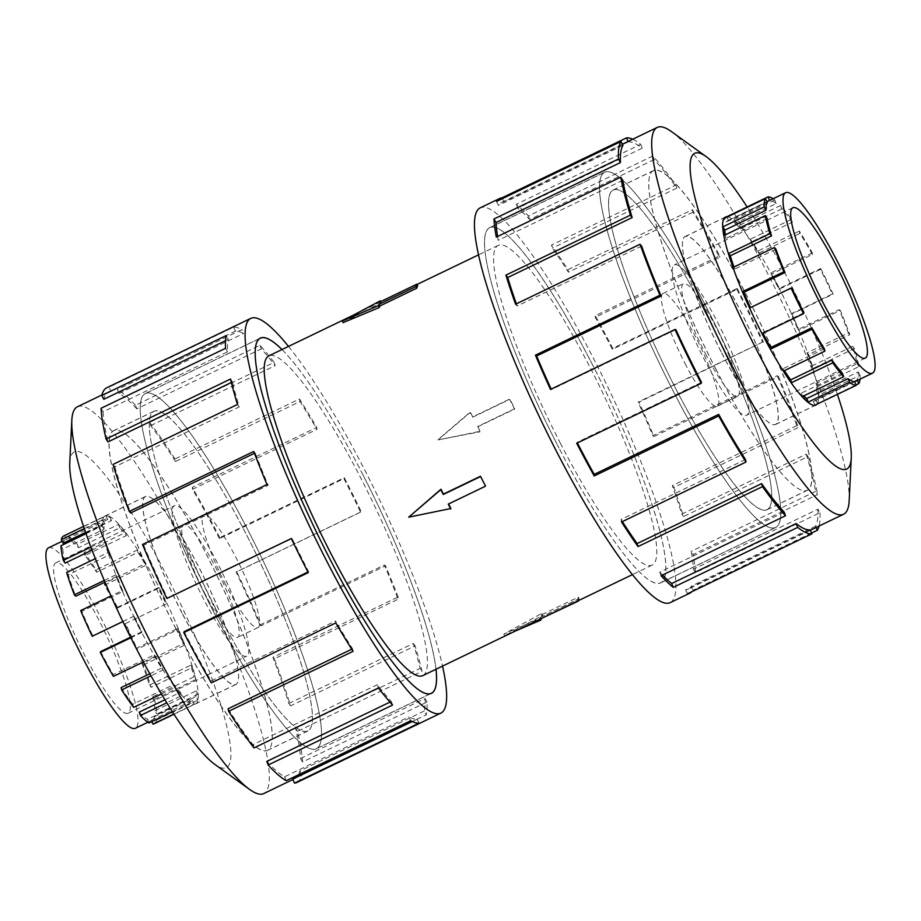 <?xml version="1.0" encoding="UTF-8"?>
<svg xmlns="http://www.w3.org/2000/svg" width="921" height="921" viewBox="0 0 921 921"><rect width="100%" height="100%" fill="white"/><g stroke="black" fill="none" stroke-linecap="round" stroke-linejoin="round"><path stroke-width="0.69" stroke-dasharray="4.61 3.45" d="M214.639 613.835A197.059 33.559 -115.7 0 1 145.322 393.601A197.059 33.559 -115.7 0 1 247.058 528.447A197.152 33.582 -115.7 0 1 316.421 748.75A197.152 33.582 -115.7 0 1 214.639 613.858A197.152 33.582 -115.7 0 1 145.288 393.532A197.152 33.582 -115.7 0 1 247.07 528.424A197.059 33.559 -115.7 0 1 316.387 748.669A197.059 33.559 -115.7 0 1 214.639 613.835M281.987 349.554A197.152 33.582 -115.7 0 1 362.034 473.037A197.059 33.559 64.3 0 0 281.964 349.566M673.942 392.553A197.059 33.559 64.3 0 0 775.678 527.399A197.059 33.559 64.3 0 0 706.361 307.165A197.152 33.582 64.3 0 0 604.579 172.25A197.152 33.582 64.3 0 0 673.93 392.576A197.152 33.582 64.3 0 0 775.712 527.468A197.152 33.582 64.3 0 0 706.361 307.142A197.059 33.559 64.3 0 0 604.613 172.331A197.059 33.559 64.3 0 0 673.942 392.553M591.386 362.552A197.059 33.559 -115.7 0 1 660.714 582.786A197.059 33.559 -115.7 0 1 558.978 447.94A197.152 33.582 64.3 0 0 660.748 582.855A197.152 33.582 64.3 0 0 591.397 362.54A197.152 33.582 64.3 0 0 489.615 227.637A197.152 33.582 64.3 0 0 558.966 447.963A197.059 33.559 -115.7 0 1 489.65 227.717A197.059 33.559 -115.7 0 1 591.386 362.552M560.59 443.692A177.431 30.22 -115.7 0 1 498.169 245.4A177.431 30.22 -115.7 0 1 589.774 366.811A177.431 30.22 -115.7 0 1 652.195 565.103A177.431 30.22 -115.7 0 1 560.59 443.692M438.051 439.904L480.037 431.776A177.431 30.22 64.3 0 0 477.573 426.895L514.62 409.051A177.431 30.22 64.3 0 0 512.134 404.215A177.431 30.22 64.3 0 0 509.635 399.415L472.6 417.259A177.431 30.22 64.3 0 0 470.09 412.493L438.051 439.904L480.221 431.316L477.723 426.492L514.77 408.648L509.797 399.012L472.749 416.856L470.263 412.032L438.2 439.513M422.831 675.6A177.431 30.22 64.3 0 0 360.41 477.308A177.431 30.22 64.3 0 0 268.805 355.897M343.096 322.638L381.19 302.71A177.431 30.22 64.3 0 0 380.626 303.677L417.662 285.832M704.738 311.436A177.35 30.209 -115.7 0 1 767.124 509.635A177.35 30.209 -115.7 0 1 675.565 388.282A177.35 30.209 -115.7 0 1 613.179 190.083A177.35 30.209 -115.7 0 1 704.738 311.436A177.431 30.22 64.3 0 0 613.133 190.014A177.431 30.22 64.3 0 0 675.553 388.305A177.431 30.22 64.3 0 0 767.158 509.704A177.431 30.22 64.3 0 0 704.738 311.413M715.732 368.93A177.35 30.209 64.3 0 0 807.291 490.283A177.35 30.209 64.3 0 0 744.905 292.084A177.35 30.209 64.3 0 0 653.334 170.73A177.35 30.209 64.3 0 0 715.732 368.93M685.005 363.415A62.582 10.661 64.3 0 0 717.309 406.242A62.582 10.661 64.3 0 0 695.297 336.303A62.582 10.661 64.3 0 0 662.982 293.477A62.582 10.661 64.3 0 0 685.005 363.415M705.371 353.606A62.582 10.661 64.3 0 0 737.686 396.433A62.582 10.661 64.3 0 0 715.663 326.483A62.582 10.661 64.3 0 0 683.359 283.656A62.582 10.661 64.3 0 0 705.371 353.606M717.39 321.97A83.454 14.218 -115.7 0 1 746.735 415.221A83.454 14.218 -115.7 0 1 703.656 358.119A83.454 14.218 -115.7 0 1 674.299 264.868A83.454 14.218 -115.7 0 1 717.39 321.97M803.883 312.795L762.646 332.665A100.136 17.05 64.3 0 0 762.945 333.241M824.376 348.771L783.138 368.642A100.136 17.05 64.3 0 0 784.416 370.622M842.439 373.327L801.201 393.198A100.136 17.05 64.3 0 0 803.814 395.892M854.504 381.605L813.266 401.464A100.136 17.05 64.3 0 0 814.348 401.176A100.136 17.05 64.3 0 0 815.776 399.818L817.606 403.444A104.223 17.752 -115.7 0 1 817.054 404.181M812.357 254.472A100.136 17.05 -115.7 0 0 799.854 233.416L799.359 231.067A104.223 17.752 -115.7 0 1 812.357 252.976L812.357 254.472L771.119 274.343L771.119 272.846A104.223 17.752 -115.7 0 1 779.454 288.388L820.692 268.518L820.358 269.404A100.136 17.05 -115.7 0 1 832.331 294.018L791.093 313.877A100.136 17.05 64.3 0 1 797.977 329.545L839.215 309.675A100.136 17.05 -115.7 0 1 848.31 332.976L807.072 352.847A100.136 17.05 64.3 0 1 811.482 366.144L852.719 346.273A100.136 17.05 -115.7 0 1 857.117 363.645L815.879 383.516A100.136 17.05 64.3 0 1 816.927 391.816L858.165 371.946A100.136 17.05 -115.7 0 1 857.002 379.947L815.776 399.818M721.742 353.088A104.223 17.752 64.3 0 0 775.551 424.408A104.223 17.752 64.3 0 0 738.884 307.925A104.223 17.752 64.3 0 0 685.074 236.616A104.223 17.752 64.3 0 0 721.742 353.088M820.692 268.518A104.223 17.752 -115.7 0 1 833.16 294.133L791.922 314.003A104.223 17.752 -115.7 0 1 799.083 330.305L840.32 310.435A104.223 17.752 -115.7 0 1 849.784 334.691L808.546 354.562A104.223 17.752 -115.7 0 1 813.139 368.4L854.377 348.529A104.223 17.752 -115.7 0 1 858.948 366.616L817.71 386.475A104.223 17.752 -115.7 0 1 818.815 395.109L860.053 375.25A104.223 17.752 -115.7 0 1 860.018 379.176M856.058 384.92L817.606 403.444M245.435 532.718A177.35 30.209 64.3 0 0 153.876 411.365A177.35 30.209 64.3 0 0 216.262 609.564A177.431 30.22 -115.7 0 1 153.842 411.296A177.431 30.22 -115.7 0 1 245.447 532.695A177.431 30.22 -115.7 0 1 307.867 730.986A177.431 30.22 -115.7 0 1 216.262 609.587A177.35 30.209 64.3 0 0 307.821 730.917A177.35 30.209 64.3 0 0 245.435 532.718M176.095 628.916A177.35 30.209 -115.7 0 1 113.709 430.717A177.35 30.209 -115.7 0 1 205.268 552.07A177.35 30.209 -115.7 0 1 267.666 750.27A177.35 30.209 -115.7 0 1 176.095 628.916M225.703 584.697A62.582 10.661 -115.7 0 1 203.691 514.758A62.582 10.661 -115.7 0 1 235.995 557.585A62.582 10.661 -115.7 0 1 258.018 627.523A62.582 10.661 -115.7 0 1 225.703 584.697M205.337 594.517A62.582 10.661 -115.7 0 1 183.314 524.567A62.582 10.661 -115.7 0 1 215.629 567.394A62.582 10.661 -115.7 0 1 237.641 637.344A62.582 10.661 -115.7 0 1 205.337 594.517M98.812 619.983A83.454 14.218 64.3 0 0 55.732 562.881A83.454 14.218 64.3 0 0 85.089 656.143A83.454 14.218 64.3 0 0 128.169 713.234A83.454 14.218 64.3 0 0 98.812 619.983M217.344 562.881A83.454 14.218 64.3 0 0 174.265 505.779A83.454 14.218 64.3 0 0 203.61 599.03A83.454 14.218 64.3 0 0 246.701 656.132A83.454 14.218 64.3 0 0 217.344 562.881M48.491 547.845A100.136 17.05 -115.7 0 1 100.182 616.368A100.136 17.05 -115.7 0 1 107.941 631.956A100.136 17.05 -115.7 0 1 135.41 728.269M130.529 637.205L141.88 631.725A100.136 17.05 -115.7 0 1 134.132 616.137L133.476 616.391A104.223 17.752 64.3 0 0 141.546 632.612L130.817 637.781M122.861 621.571L134.132 616.137M104.959 582.13L116.955 576.35A100.136 17.05 -115.7 0 0 123.023 591.455L81.785 611.325A100.136 17.05 64.3 0 0 92.894 636.008M92.019 550.136L106.352 543.229A100.136 17.05 -115.7 0 0 109.518 554.856L68.281 574.727A100.136 17.05 64.3 0 0 75.718 596.221M85.572 532.419L104.407 523.347A100.136 17.05 -115.7 0 0 104.073 529.184L62.835 549.054A100.136 17.05 64.3 0 0 65.115 563.099M124.876 623.793A100.136 17.05 64.3 0 1 135.986 648.488L137.091 649.247A104.223 17.752 64.3 0 0 125.521 623.552L166.759 603.681A104.223 17.752 64.3 0 0 158.688 587.448L117.451 607.319L117.117 608.205A100.136 17.05 64.3 0 0 104.522 585.215L145.76 565.344A100.136 17.05 -115.7 0 0 137.862 552.358L96.624 572.229A100.136 17.05 64.3 0 0 85.043 555.49L126.281 535.619A100.136 17.05 -115.7 0 0 119.799 527.802L78.561 547.673A100.136 17.05 64.3 0 0 70.284 540.5L111.522 520.63A100.136 17.05 -115.7 0 0 107.734 519.536L66.496 539.395A100.136 17.05 64.3 0 0 65.414 539.683A100.136 17.05 64.3 0 0 63.169 543.217M182.116 613.075A104.223 17.752 -115.7 0 1 145.449 496.592A104.223 17.752 -115.7 0 1 199.258 567.912A104.223 17.752 -115.7 0 1 235.926 684.384A104.223 17.752 -115.7 0 1 182.116 613.075M117.451 607.319A104.223 17.752 64.3 0 0 104.349 583.396L145.587 563.525A104.223 17.752 64.3 0 0 137.356 549.998L96.118 569.869A104.223 17.752 64.3 0 0 84.076 552.45L125.314 532.58A104.223 17.752 64.3 0 0 118.556 524.44L77.318 544.311A104.223 17.752 64.3 0 0 68.707 536.851L109.944 516.98A104.223 17.752 64.3 0 0 106.007 515.841L64.769 535.7A104.223 17.752 64.3 0 0 63.641 535.999M84.26 528.619L102.542 519.801A104.223 17.752 64.3 0 0 102.185 525.891L86.01 533.685M90.868 547.097L104.557 540.5A104.223 17.752 64.3 0 0 107.861 552.6L95.312 558.656M104.246 580.449L115.597 574.98A104.223 17.752 64.3 0 0 121.917 590.695L110.992 595.956M122.838 621.514L133.476 616.391M715.79 368.918A177.431 30.22 64.3 0 0 807.395 490.317A177.431 30.22 64.3 0 0 744.985 292.026A177.431 30.22 64.3 0 0 653.38 170.627A177.431 30.22 64.3 0 0 715.79 368.918M816.766 404.446A104.315 17.764 64.3 0 0 779.201 288.492A104.315 17.764 64.3 0 0 726.37 216.826M721.811 353.077A104.315 17.764 64.3 0 0 775.666 424.443A104.315 17.764 64.3 0 0 738.964 307.879A104.315 17.764 64.3 0 0 685.109 236.501A104.315 17.764 64.3 0 0 721.811 353.077M849.185 500.598A214.674 36.564 64.3 0 0 768.079 274.308A214.674 36.564 64.3 0 0 671.374 131.542M837.408 394.361A175.243 29.852 64.3 0 0 785.037 273.123A175.243 29.852 64.3 0 0 747.127 206.96M670.258 602.599A219.048 37.312 64.3 0 0 593.193 357.785A219.048 37.312 64.3 0 0 480.106 207.904M632.704 139.244A219.048 37.312 -115.7 0 1 640.671 144.344L516.209 204.312A219.048 37.312 -115.7 0 1 528.389 215.951L652.851 155.983A219.048 37.312 -115.7 0 1 675.899 185.121L551.437 245.078A219.048 37.312 -115.7 0 1 567.912 269.669L692.373 209.7A219.048 37.312 -115.7 0 1 719.704 255.75L595.242 315.707A219.048 37.312 -115.7 0 1 612.741 348.368L737.214 288.411L736.846 289.355L612.384 349.324A214.674 36.564 64.3 0 0 595.231 317.319L595.242 315.707M692.373 209.7L692.914 212.221A214.674 36.564 -115.7 0 1 719.692 257.35L595.231 317.319M692.914 212.221L568.441 272.19A214.674 36.564 64.3 0 0 552.301 248.094L551.437 245.078M652.851 155.983L654.175 159.575A214.674 36.564 -115.7 0 1 676.774 188.126L552.301 248.094M654.175 159.575L529.713 219.543A214.674 36.564 64.3 0 0 517.775 208.134L516.209 204.312M628.134 141.454L628.329 141.846A214.674 36.564 -115.7 0 1 642.248 148.177L517.775 208.134M628.329 141.846L503.856 201.814A214.674 36.564 64.3 0 0 501.554 202.436A214.674 36.564 64.3 0 0 498.491 205.36L496.523 201.469M622.964 145.391L498.491 205.36M497.605 236.501A214.674 36.564 64.3 0 0 498.273 240.3L496.304 237.123M622.734 180.332L498.273 240.3M516.359 303.838A214.674 36.564 64.3 0 0 517.153 306.048L515.564 304.218M641.615 246.08L517.153 306.048M551.184 389.134A214.674 36.564 64.3 0 0 551.391 389.583L550.505 389.456M675.864 329.614L551.391 389.583M176.015 628.974A177.431 30.22 -115.7 0 1 113.605 430.683A177.431 30.22 -115.7 0 1 205.21 552.082A177.431 30.22 -115.7 0 1 267.62 750.373A177.431 30.22 -115.7 0 1 176.015 628.974M141.799 632.508A104.315 17.764 -115.7 0 1 105.098 515.944A104.315 17.764 -115.7 0 1 158.953 587.31A104.315 17.764 -115.7 0 1 195.643 703.886A104.315 17.764 -115.7 0 1 141.799 632.508M182.036 613.121A104.315 17.764 -115.7 0 1 145.334 496.557A104.315 17.764 -115.7 0 1 199.189 567.923A104.315 17.764 -115.7 0 1 235.891 684.499A104.315 17.764 -115.7 0 1 182.036 613.121M77.41 406.783A214.674 36.564 -115.7 0 1 188.241 553.671A214.674 36.564 -115.7 0 1 263.763 793.568M69.754 463.159A175.243 29.852 -115.7 0 1 164.79 571.941A175.243 29.852 -115.7 0 1 214.892 764.43M288.515 346.411A219.048 37.312 -115.7 0 1 363.841 468.294A219.048 37.312 -115.7 0 1 442.541 666.102M296.884 782.482A219.048 37.312 64.3 0 0 301.8 774.768L426.273 714.8A219.048 37.312 64.3 0 0 427.022 702.021L302.549 761.989A219.048 37.312 64.3 0 0 297.564 731.262L422.025 671.294A219.048 37.312 64.3 0 0 415.083 645.874L290.61 705.843A219.048 37.312 64.3 0 0 274.354 658.814L398.828 598.846A219.048 37.312 64.3 0 0 385.554 565.816L261.092 625.785A219.048 37.312 64.3 0 0 236.778 571.78L361.251 511.811A219.048 37.312 64.3 0 0 344.293 477.711L219.82 537.668L219.463 538.624L343.936 478.655A214.674 36.564 -115.7 0 1 360.548 512.076L361.251 511.811M261.092 625.785L259.906 624.968A214.674 36.564 64.3 0 0 236.075 572.045L360.548 512.076M259.906 624.968L384.368 564.999A214.674 36.564 -115.7 0 1 397.365 597.372L398.828 598.846M290.61 705.843L288.837 703.425A214.674 36.564 64.3 0 0 272.904 657.341L397.365 597.372M288.837 703.425L413.31 643.457A214.674 36.564 -115.7 0 1 420.114 668.37L422.025 671.294M302.549 761.989L300.534 758.455A214.674 36.564 64.3 0 0 295.641 728.338L420.114 668.37M300.534 758.455L424.995 698.486A214.674 36.564 -115.7 0 1 424.27 711L426.273 714.8M292.671 779.154A214.674 36.564 64.3 0 0 294.985 778.533A214.674 36.564 64.3 0 0 299.797 770.969L424.27 711M412.24 721.546L417.144 719.186A214.674 36.564 -115.7 0 1 409.016 716.826L410.708 720.74M266.825 761.425A214.674 36.564 64.3 0 0 284.543 776.794L409.016 716.826M389.963 702.101L391.287 701.457A214.674 36.564 -115.7 0 1 377.38 684.694L378.416 687.952M228.086 708.779A214.674 36.564 64.3 0 0 252.907 744.663L377.38 684.694M351.741 649.201L352.559 648.81A214.674 36.564 -115.7 0 1 335.612 620.961L335.808 622.918M184.154 631.645A214.674 36.564 64.3 0 0 211.151 680.93L335.612 620.961M211.151 680.93L211.335 682.887M352.559 648.81L353.088 651.331M252.907 744.663L253.954 747.921M391.287 701.457L392.611 705.049M284.543 776.794L286.235 780.709M417.144 719.186L418.997 723.146M299.797 770.969L301.8 774.768M424.995 698.486L427.022 702.021M295.641 728.338L297.564 731.262M413.31 643.457L415.083 645.874M272.904 657.341L274.354 658.814M384.368 564.999L385.554 565.816M236.075 572.045L236.778 571.78M343.936 478.655L344.293 477.711M219.463 538.624A214.674 36.564 64.3 0 0 192.466 489.339L192.282 487.382L316.743 427.413A219.048 37.312 64.3 0 0 299.452 399L174.99 458.969L175.52 461.49L299.993 401.521A214.674 36.564 -115.7 0 1 316.939 429.37L316.743 427.413M192.466 489.339L316.939 429.37M299.993 401.521L299.452 399M219.82 537.668A219.048 37.312 64.3 0 0 192.282 487.382M175.52 461.49A214.674 36.564 64.3 0 0 150.71 425.606L149.663 422.348L274.136 362.379A219.048 37.312 64.3 0 0 259.929 345.283L135.468 405.252L136.792 408.843L261.265 348.875A214.674 36.564 -115.7 0 1 275.172 365.637L274.136 362.379M150.71 425.606L275.172 365.637M261.265 348.875L259.929 345.283M174.99 458.969A219.048 37.312 64.3 0 0 149.663 422.348M136.792 408.843A214.674 36.564 64.3 0 0 119.062 393.474L117.381 389.56L241.843 329.591A219.048 37.312 64.3 0 0 233.554 327.185L109.081 387.154L110.934 391.114L235.408 331.146A214.674 36.564 -115.7 0 1 243.535 333.506L241.843 329.591M119.062 393.474L243.535 333.506M235.408 331.146L233.554 327.185M135.468 405.252A219.048 37.312 64.3 0 0 117.381 389.56M225.564 340.643L228.281 339.331L226.278 335.532M101.068 408.279L103.083 411.814L227.545 351.845A214.674 36.564 -115.7 0 1 228.281 339.331M227.545 351.845L225.53 348.311M110.934 391.114A214.674 36.564 64.3 0 0 108.632 391.736A214.674 36.564 64.3 0 0 103.808 399.3M109.081 387.154A219.048 37.312 64.3 0 0 106.732 387.787M231.355 382.48L232.437 381.962L230.526 379.038M112.995 464.426L114.78 466.843L239.241 406.875A214.674 36.564 -115.7 0 1 232.437 381.962M239.241 406.875L237.468 404.457M103.083 411.814A214.674 36.564 64.3 0 0 107.964 441.93M254.426 453.316L255.175 452.959L253.724 451.486M142.525 544.484L143.711 545.301L268.184 485.332A214.674 36.564 -115.7 0 1 255.175 452.959M268.184 485.332L266.998 484.515M114.78 466.843A214.674 36.564 64.3 0 0 130.713 512.928M291.335 538.578L292.003 538.255L291.301 538.52M307.936 572.01L308.616 571.676A214.674 36.564 -115.7 0 1 292.003 538.255M308.616 571.676L308.259 572.632M143.711 545.301A214.674 36.564 64.3 0 0 167.53 598.224M435.99 669.256A197.059 33.559 64.3 0 0 362.022 473.06A197.152 33.582 -115.7 0 1 436.013 669.245M503.856 201.814L502.371 198.648M642.248 148.177L640.671 144.344M529.713 219.543L528.389 215.951M676.774 188.126L675.899 185.121M568.441 272.19L567.912 269.669M719.692 257.35L719.704 255.75M612.384 349.324L612.741 348.368M736.846 289.355A214.674 36.564 -115.7 0 1 762.53 342.117L638.944 402.212A219.048 37.312 -115.7 0 1 654.002 436.485L778.475 376.516L777.289 375.699L652.816 435.668A214.674 36.564 64.3 0 0 638.057 402.086L638.944 402.212M762.53 342.117L638.057 402.086M652.816 435.668L654.002 436.485M737.214 288.411A219.048 37.312 -115.7 0 1 763.405 342.244M777.289 375.699A214.674 36.564 -115.7 0 1 796.769 425.652L798.357 427.482L673.884 487.451A219.048 37.312 -115.7 0 1 683.532 516.543L808.005 456.574L806.22 454.157L681.759 514.125A214.674 36.564 64.3 0 0 672.307 485.62L673.884 487.451M796.769 425.652L672.307 485.62M681.759 514.125L683.532 516.543M778.475 376.516A219.048 37.312 -115.7 0 1 798.357 427.482M806.22 454.157A214.674 36.564 -115.7 0 1 815.649 491.4L817.618 494.577L693.156 554.534A219.048 37.312 -115.7 0 1 695.47 572.689L819.932 512.721L817.917 509.186L693.455 569.155A214.674 36.564 64.3 0 0 691.187 551.368L693.156 554.534M815.649 491.4L691.187 551.368M693.455 569.155L695.47 572.689M808.005 456.574A219.048 37.312 -115.7 0 1 817.618 494.577M817.917 509.186A214.674 36.564 -115.7 0 1 815.43 526.34L816.018 527.503M815.43 526.34L690.957 586.309L692.926 590.2A219.048 37.312 -115.7 0 1 691.763 591.731M811.539 533.052L692.926 590.2M810.066 529.886L685.592 589.854A214.674 36.564 64.3 0 0 687.895 589.233A214.674 36.564 64.3 0 0 690.957 586.309M685.592 589.854L687.446 593.815M819.932 512.721A219.048 37.312 -115.7 0 1 819.057 526.041M784.208 512.157L659.735 572.125A214.674 36.564 64.3 0 0 662.487 575.038M659.735 572.125L661.071 575.717M745.48 459.51L621.007 519.479A214.674 36.564 64.3 0 0 622.366 521.608M621.007 519.479L621.548 522M701.537 382.376L577.064 442.345A214.674 36.564 64.3 0 0 577.386 442.966M577.064 442.345L576.707 443.289M96.624 572.229L96.118 569.869M84.076 552.45L85.043 555.49M78.561 547.673L77.318 544.311M68.707 536.851L70.284 540.5M66.496 539.395L64.769 535.7M62.835 549.054L60.947 545.75M68.281 574.727L66.623 572.471M81.785 611.325L80.68 610.565M113.421 676.417L113.237 674.586L154.475 654.716L154.659 656.546A104.223 17.752 64.3 0 0 162.879 670.062L150.963 675.807M100.642 651.596A100.136 17.05 64.3 0 0 113.237 674.586M133.695 707.351L132.716 704.323L173.954 684.453L174.932 687.492A104.223 17.752 64.3 0 0 181.69 695.631L166.793 702.804M121.146 687.584A100.136 17.05 64.3 0 0 132.716 704.323M149.052 722.962L147.475 719.313L188.713 699.442L190.29 703.091A104.223 17.752 64.3 0 0 194.239 704.231L173.873 714.04M139.209 712.14A100.136 17.05 64.3 0 0 147.475 719.313M154.118 723.802A104.223 17.752 64.3 0 0 156.466 720.13L154.59 716.596L195.828 696.725L197.704 700.259A104.223 17.752 64.3 0 0 198.05 694.181L156.812 714.051A104.223 17.752 64.3 0 0 154.44 699.43L152.656 696.702L193.894 676.831L195.678 679.56A104.223 17.752 64.3 0 0 192.374 667.472L151.136 687.331A104.223 17.752 64.3 0 0 143.4 664.962L142.053 663.581L183.291 643.721L184.637 645.091A104.223 17.752 64.3 0 0 178.329 629.377L137.091 649.247M154.59 716.596A100.136 17.05 64.3 0 1 152.345 720.118A100.136 17.05 64.3 0 1 151.274 720.406L151.838 721.615M152.656 696.702A100.136 17.05 64.3 0 1 154.935 710.747L156.812 714.051M142.053 663.581A100.136 17.05 64.3 0 1 149.478 685.086L151.136 687.331M104.349 583.396L104.522 585.215M145.76 565.344L145.587 563.525M125.521 623.552L166.759 603.681M126.281 535.619L125.314 532.58M143.4 664.962L184.637 645.091M111.522 520.63L109.944 516.98M154.44 699.43L195.678 679.56M104.407 523.347L102.542 519.801M156.466 720.13L197.704 700.259M106.352 543.229L104.557 540.5M172.388 711.714L190.29 703.091M116.955 576.35L115.597 574.98M161.451 693.985L174.932 687.492M143.377 661.98L154.659 656.546M149.824 673.758L162.384 667.713A100.136 17.05 -115.7 0 1 154.475 654.716M162.384 667.713L162.879 670.062M164.928 699.753L180.447 692.27A100.136 17.05 -115.7 0 1 173.954 684.453M180.447 692.27L181.69 695.631M151.274 720.406L192.512 700.536A100.136 17.05 -115.7 0 1 188.713 699.442M192.512 700.536L194.239 704.231M154.935 710.747L196.173 690.877A100.136 17.05 -115.7 0 1 195.828 696.725M196.173 690.877L198.05 694.181M149.478 685.086L190.716 665.215A100.136 17.05 -115.7 0 1 193.894 676.831M190.716 665.215L192.374 667.472M135.986 648.488L177.223 628.617A100.136 17.05 -115.7 0 1 183.291 643.721M177.223 628.617L178.329 629.377M117.117 608.205L158.354 588.335A100.136 17.05 -115.7 0 1 166.102 603.923M158.354 588.335L158.688 587.448M137.862 552.358L137.356 549.998M119.799 527.802L118.556 524.44M107.734 519.536L106.007 515.841M104.073 529.184L102.185 525.891M109.518 554.856L107.861 552.6M123.023 591.455L121.917 590.695M141.88 631.725L141.546 632.612M839.215 309.675L840.32 310.435M849.784 334.691L848.31 332.976M852.719 346.273L854.377 348.529M858.948 366.616L857.117 363.645M858.165 371.946L860.053 375.25M773.087 198.752A104.223 17.752 -115.7 0 1 774.757 199.972L776.219 203.541L734.981 223.412L733.519 219.831A104.223 17.752 -115.7 0 1 739.31 225.369L780.548 205.51A104.223 17.752 -115.7 0 1 791.519 219.371L792.325 222.18L751.087 242.05L750.281 239.241A104.223 17.752 -115.7 0 1 758.121 250.938L799.359 231.067M776.219 203.541A100.136 17.05 -115.7 0 0 769.726 200.594L769.645 200.41M792.325 222.18A100.136 17.05 -115.7 0 0 781.791 208.86L780.548 205.51M833.16 294.133L832.331 294.018M791.093 313.877L791.922 314.003M812.357 252.976L771.119 272.846M807.072 352.847L808.546 354.562M791.519 219.371L750.281 239.241M815.879 383.516L817.71 386.475M774.757 199.972L733.519 219.831M767.228 202.252L725.99 222.111L724.159 218.484M767.124 218.542L725.886 238.412L724.044 235.454M775.931 249.223L734.693 269.082L733.22 267.378M791.899 288.181L749.844 307.925M733.956 267.009A100.136 17.05 64.3 0 0 734.693 269.082M725.299 234.843A100.136 17.05 64.3 0 0 725.886 238.412M769.726 200.594L728.488 220.464A100.136 17.05 64.3 0 0 727.417 220.752A100.136 17.05 64.3 0 0 725.99 222.111M728.488 220.464L726.934 217.149M781.791 208.86L740.553 228.73A100.136 17.05 64.3 0 0 734.981 223.412M740.553 228.73L739.31 225.369M799.854 233.416L758.616 253.287A100.136 17.05 64.3 0 0 751.087 242.05M758.616 253.287L758.121 250.938M820.358 269.404L779.12 289.275A100.136 17.05 64.3 0 0 771.119 274.343M779.12 289.275L779.454 288.388M797.977 329.545L799.083 330.305M811.482 366.144L813.139 368.4M816.927 391.816L818.815 395.109M813.266 401.464L814.993 405.159M801.201 393.198L802.444 396.56M783.138 368.642L783.644 371.002M762.646 332.665L762.312 333.552M450.91 508.507L408.866 516.785M485.448 485.897L448.4 503.741M539.81 618.29A177.431 30.22 64.3 0 0 540.374 617.323L577.421 599.479A177.431 30.22 64.3 0 0 578.319 597.096L541.283 614.94A177.431 30.22 64.3 0 0 541.617 613.536L503.833 634.051L539.81 618.29L540.201 619.05M578.319 597.096L579.159 598.731L542.124 616.575L542.573 615.389L504.627 635.617L515.346 631.023M541.283 614.94L542.124 616.575M541.617 613.536L542.573 615.389M380.638 301.628L381.19 302.71M379.774 302.042L380.626 303.677M577.421 599.479L578.1 600.791M578.446 600.63L579.159 598.731M503.833 634.051L504.627 635.617M540.374 617.323L541.053 618.636M145.322 393.601L259.411 338.64M775.678 527.399L660.714 582.786M498.169 245.4L478.46 254.898M416.983 284.508L353.537 315.074M767.124 509.635L807.291 490.283M717.309 406.242L737.686 396.433M865.268 358.119L746.735 415.221M814.348 401.176L854.596 381.789M775.551 424.408L815.223 405.298M153.876 411.365L113.709 430.717M203.691 514.758L183.314 524.567M55.732 562.881L174.265 505.779M65.414 539.683L62.144 541.26M145.449 496.592L83.523 526.432M767.158 509.704L807.395 490.317M775.666 424.443L815.902 405.056M660.748 582.855L775.712 527.468M622.366 144.229L501.554 202.436M153.842 411.296L113.605 430.683M145.334 496.557L105.098 515.944M260.252 338.145L145.288 393.532M292.866 779.546L294.985 778.533M101.943 394.959L108.632 391.736M431.385 693.363L316.421 748.75M235.891 684.499L195.643 703.886M307.867 730.986L267.62 750.373M810.25 530.289L687.895 589.233M489.615 227.637L604.579 172.25M685.109 236.501L725.357 217.114M613.133 190.014L653.38 170.627M235.926 684.384L174 714.224M152.345 720.118L147.913 722.248M128.169 713.234L246.701 656.132M258.018 627.523L237.641 637.344M307.821 730.917L267.666 750.27M685.074 236.616L724.746 217.494M727.417 220.752L766.951 201.699M792.831 207.766L674.299 264.868M662.982 293.477L683.359 283.656M613.179 190.083L653.334 170.73M652.195 565.103L632.485 574.589M604.613 172.331L489.65 227.717M316.387 748.669L430.475 693.709"/><path stroke-width="1.38" d="M281.964 349.566A197.059 33.559 64.3 0 0 260.286 338.214A197.059 33.559 64.3 0 0 329.614 558.448A197.152 33.582 -115.7 0 1 260.252 338.145A197.152 33.582 -115.7 0 1 281.987 349.554M353.537 315.074L268.805 355.897A177.431 30.22 64.3 0 0 331.226 554.189A177.431 30.22 64.3 0 0 422.831 675.6L632.485 574.589M480.313 476.664L443.277 494.508L440.779 489.684L408.717 517.176L440.963 489.224A177.431 30.22 64.3 0 0 443.427 494.105L480.463 476.261A177.431 30.22 64.3 0 0 482.949 481.096A177.431 30.22 64.3 0 0 485.448 485.897L480.463 476.261M378.427 305.611L378.876 304.425L415.912 286.581L416.822 284.198L417.662 285.832A177.431 30.22 64.3 0 0 416.764 288.204L379.717 306.06A177.431 30.22 64.3 0 0 379.383 307.464L343.096 322.638L342.29 321.072L378.427 305.611L379.383 307.464M835.911 264.857A83.454 14.218 -115.7 0 1 865.268 358.119A83.454 14.218 -115.7 0 1 822.188 301.017A83.454 14.218 -115.7 0 1 792.831 207.766A83.454 14.218 -115.7 0 1 835.911 264.857M820.818 304.632A100.136 17.05 64.3 0 0 872.509 373.155A100.136 17.05 64.3 0 0 837.281 261.242A100.136 17.05 64.3 0 0 829.28 246.31A100.136 17.05 64.3 0 0 785.59 192.731A100.136 17.05 64.3 0 0 820.818 304.632M762.945 333.241A100.136 17.05 64.3 0 0 770.647 347.597L770.635 349.082A104.223 17.752 -115.7 0 1 762.312 333.552L803.549 313.681A104.223 17.752 -115.7 0 1 791.081 288.066L791.899 288.181A100.136 17.05 -115.7 0 0 803.883 312.795L803.549 313.681M817.054 404.181A104.223 17.752 -115.7 0 1 816.121 404.86A104.223 17.752 -115.7 0 1 814.993 405.159L856.231 385.3A104.223 17.752 -115.7 0 1 849.473 382.227L808.235 402.097A104.223 17.752 -115.7 0 1 802.444 396.56L843.682 376.689A104.223 17.752 -115.7 0 1 832.711 362.828L791.473 382.699A104.223 17.752 -115.7 0 1 783.644 371.002L824.882 351.131L824.376 348.771A100.136 17.05 -115.7 0 1 811.885 327.726L770.647 347.597M784.416 370.622A100.136 17.05 64.3 0 0 790.667 379.878L791.473 382.699M843.682 376.689L842.439 373.327A100.136 17.05 -115.7 0 1 831.905 360.007L790.667 379.878M803.814 395.892A100.136 17.05 64.3 0 0 806.773 398.517L808.235 402.097M856.231 385.3L854.504 381.605A100.136 17.05 -115.7 0 1 848.011 378.646L806.773 398.517M860.018 379.176A104.223 17.752 -115.7 0 1 858.844 383.573L856.058 384.92M824.882 351.131A104.223 17.752 -115.7 0 1 811.873 329.223L770.635 349.082M147.913 722.248L135.41 728.269A100.136 17.05 -115.7 0 1 83.719 659.758A100.136 17.05 -115.7 0 1 48.491 547.845L62.144 541.26M130.817 637.781L100.308 652.482L100.642 651.596L130.529 637.205M110.992 595.956L80.68 610.565A104.223 17.752 64.3 0 0 92.238 636.261L122.861 621.571M95.312 558.656L66.623 572.471A104.223 17.752 64.3 0 0 74.359 594.839L75.718 596.221L104.959 582.13M86.01 533.685L60.947 545.75A104.223 17.752 64.3 0 0 63.319 560.371L65.115 563.099L92.019 550.136M83.523 526.432L63.641 535.999A104.223 17.752 64.3 0 0 61.304 539.671L63.169 543.217L85.572 532.419M61.304 539.671L84.26 528.619M63.319 560.371L90.868 547.097M74.359 594.839L104.246 580.449M92.238 636.261L122.838 621.514M726.37 216.826A104.315 17.764 64.3 0 0 725.357 217.114A104.315 17.764 64.3 0 0 762.047 333.69A104.315 17.764 64.3 0 0 815.902 405.056A104.315 17.764 64.3 0 0 816.766 404.446M747.127 206.96A175.243 29.852 64.3 0 0 706.108 156.57L671.374 131.542A214.674 36.564 64.3 0 0 657.237 127.432A214.674 36.564 64.3 0 0 732.759 367.329A214.674 36.564 64.3 0 0 843.59 514.217A214.674 36.564 64.3 0 0 849.185 500.598L851.246 457.841A175.243 29.852 64.3 0 0 837.408 394.361M706.108 156.57A175.243 29.852 64.3 0 0 756.21 349.059A175.243 29.852 64.3 0 0 851.246 457.841M499.654 198.487L480.106 207.904A219.048 37.312 64.3 0 0 557.159 452.706A219.048 37.312 64.3 0 0 670.258 602.599L689.806 593.182A219.048 37.312 -115.7 0 1 687.446 593.815L811.919 533.846L810.066 529.886A214.674 36.564 -115.7 0 1 796.147 523.554L797.713 527.388L673.251 587.356A219.048 37.312 -115.7 0 1 661.071 575.717L785.532 515.748L784.208 512.157A214.674 36.564 -115.7 0 1 761.621 483.606L762.484 486.622L638.011 546.579A219.048 37.312 -115.7 0 1 621.548 522L746.01 462.031L745.48 459.51A214.674 36.564 -115.7 0 1 718.691 414.381L718.679 415.993L594.218 475.95A219.048 37.312 -115.7 0 1 576.707 443.289L701.18 383.332A219.048 37.312 -115.7 0 1 674.978 329.488L550.505 389.456A219.048 37.312 -115.7 0 1 535.446 355.184L659.908 295.215A219.048 37.312 -115.7 0 1 640.037 244.249L515.564 304.218A219.048 37.312 -115.7 0 1 505.917 275.126L630.39 215.157A219.048 37.312 -115.7 0 1 620.766 177.166L496.304 237.123A219.048 37.312 -115.7 0 1 493.978 218.979L618.452 159.011A219.048 37.312 -115.7 0 1 620.996 141.5L496.523 201.469A219.048 37.312 -115.7 0 1 499.654 198.487A219.048 37.312 -115.7 0 1 502.003 197.854L626.476 137.885A219.048 37.312 -115.7 0 1 632.704 139.244M618.452 159.011L620.466 162.545A214.674 36.564 -115.7 0 1 622.964 145.391L620.996 141.5M620.466 162.545L496.005 222.514A214.674 36.564 64.3 0 0 497.605 236.501M630.39 215.157L632.163 217.575A214.674 36.564 -115.7 0 1 622.734 180.332L620.766 177.166M632.163 217.575L507.69 277.543A214.674 36.564 64.3 0 0 516.359 303.838M659.908 295.215L661.094 296.032A214.674 36.564 -115.7 0 1 641.615 246.08L640.037 244.249M661.094 296.032L536.632 356.001A214.674 36.564 64.3 0 0 551.184 389.134M701.18 383.332L701.537 382.376A214.674 36.564 -115.7 0 1 675.864 329.614L674.978 329.488M292.866 779.546L263.763 793.568A214.674 36.564 -115.7 0 1 249.626 789.458A214.674 36.564 -115.7 0 1 152.921 646.692A214.674 36.564 -115.7 0 1 71.815 420.402A214.674 36.564 -115.7 0 1 77.41 406.783L101.943 394.959M249.626 789.458L214.892 764.43A175.243 29.852 -115.7 0 1 135.963 647.877A175.243 29.852 -115.7 0 1 69.754 463.159L71.815 420.402M442.541 666.102A219.048 37.312 -115.7 0 1 440.894 713.096A219.048 37.312 -115.7 0 1 327.807 563.215A219.048 37.312 -115.7 0 1 250.742 318.401A219.048 37.312 -115.7 0 1 288.515 346.411M291.335 538.578L166.839 598.489L291.301 538.52A219.048 37.312 64.3 0 0 308.259 572.632L183.786 632.589A219.048 37.312 64.3 0 0 211.335 682.887L335.808 622.918A219.048 37.312 64.3 0 0 353.088 651.331L228.627 711.3A219.048 37.312 64.3 0 0 253.954 747.921L378.416 687.952A219.048 37.312 64.3 0 0 392.611 705.049L268.149 765.017A219.048 37.312 64.3 0 0 286.235 780.709L410.708 720.74A219.048 37.312 64.3 0 0 418.997 723.146L294.524 783.115A219.048 37.312 64.3 0 0 296.884 782.482L440.894 713.096M294.524 783.115L292.671 779.154L412.24 721.546M268.149 765.017L266.825 761.425L389.963 702.101M228.627 711.3L228.086 708.779L351.741 649.201M183.786 632.589L184.154 631.645L307.936 572.01M225.564 340.643L103.808 399.3L101.817 395.5L226.278 335.532A219.048 37.312 64.3 0 0 225.53 348.311L101.068 408.279A219.048 37.312 64.3 0 0 106.053 439.006L230.526 379.038A219.048 37.312 64.3 0 0 237.468 404.457L112.995 464.426A219.048 37.312 64.3 0 0 129.262 511.454L253.724 451.486A219.048 37.312 64.3 0 0 266.998 484.515L142.525 544.484A219.048 37.312 64.3 0 0 166.839 598.489M250.742 318.401L106.732 387.787A219.048 37.312 64.3 0 0 101.817 395.5M231.355 382.48L107.964 441.93L106.053 439.006M254.426 453.316L130.713 512.928L129.262 511.454M436.013 669.245A197.152 33.582 -115.7 0 1 431.385 693.363A197.152 33.582 -115.7 0 1 329.603 558.46A197.059 33.559 64.3 0 0 431.35 693.283A197.059 33.559 64.3 0 0 435.99 669.256M536.632 356.001L535.446 355.184M507.69 277.543L505.917 275.126M496.005 222.514L493.978 218.979M502.371 198.648L502.003 197.854M626.476 137.885L628.134 141.454M816.018 527.503L817.388 530.231L811.539 533.052M691.763 591.731A219.048 37.312 -115.7 0 1 689.806 593.182M819.057 526.041A219.048 37.312 -115.7 0 1 817.388 530.231M796.147 523.554L671.674 583.523L673.251 587.356M662.487 575.038A214.674 36.564 64.3 0 0 671.674 583.523M811.919 533.846A219.048 37.312 -115.7 0 1 797.713 527.388M761.621 483.606L637.148 543.574L638.011 546.579M622.366 521.608A214.674 36.564 64.3 0 0 637.148 543.574M785.532 515.748A219.048 37.312 -115.7 0 1 762.484 486.622M718.691 414.381L594.218 474.35L594.218 475.95M577.386 442.966A214.674 36.564 64.3 0 0 594.218 474.35M746.01 462.031A219.048 37.312 -115.7 0 1 718.679 415.993M100.308 652.482A104.223 17.752 64.3 0 0 113.421 676.417L143.377 661.98M149.824 673.758L121.146 687.584L121.641 689.933A104.223 17.752 64.3 0 0 133.695 707.351L161.451 693.985M164.928 699.753L139.209 712.14L140.453 715.49A104.223 17.752 64.3 0 0 149.052 722.962L172.388 711.714M151.838 721.615L153.001 724.102A104.223 17.752 64.3 0 0 154.118 723.802L174 714.224M150.963 675.807L121.641 689.933M166.793 702.804L140.453 715.49M173.873 714.04L153.001 724.102M858.844 383.573L857.278 380.488M849.473 382.227L848.011 378.646M832.711 362.828L831.905 360.007M811.873 329.223L811.885 327.726M774.446 247.507L775.931 249.223A100.136 17.05 -115.7 0 0 785.014 272.512L783.909 271.753A104.223 17.752 -115.7 0 1 774.446 247.507L733.22 267.378A104.223 17.752 -115.7 0 1 728.626 253.528L769.864 233.669A104.223 17.752 -115.7 0 1 765.282 215.583L767.124 218.542A100.136 17.05 -115.7 0 0 771.522 235.914L769.864 233.669M765.397 198.614L767.228 202.252A100.136 17.05 -115.7 0 0 766.065 210.253L764.188 206.949A104.223 17.752 -115.7 0 1 765.397 198.614L724.159 218.484A104.223 17.752 -115.7 0 1 725.644 217.068A104.223 17.752 -115.7 0 1 726.761 216.769L767.999 196.898A104.223 17.752 -115.7 0 1 773.087 198.752M769.645 200.41L767.999 196.898M765.282 215.583L724.044 235.454A104.223 17.752 -115.7 0 1 722.95 226.819L764.188 206.949M791.081 288.066L749.844 307.925A104.223 17.752 -115.7 0 1 742.671 291.623L783.909 271.753M785.014 272.512L743.777 292.383A100.136 17.05 64.3 0 0 750.477 307.626M743.777 292.383L742.671 291.623M771.522 235.914L730.284 255.785A100.136 17.05 64.3 0 0 733.956 267.009M730.284 255.785L728.626 253.528M766.065 210.253L724.827 230.123A100.136 17.05 64.3 0 0 725.299 234.843M724.827 230.123L722.95 226.819M408.717 517.176L450.91 508.507A177.431 30.22 64.3 0 1 448.539 504.006M450.737 508.968L448.251 504.144L485.286 486.3M416.822 284.198L379.774 302.042L380.235 300.856L380.638 301.628M380.235 300.856L342.29 321.072M541.053 618.636L578.261 601.114M515.346 631.023L540.765 620.144L541.226 618.958M540.201 619.05L540.765 620.144M378.876 304.425L379.717 306.06M415.912 286.581L416.764 288.204M259.411 338.64L260.286 338.214M478.46 254.898L416.983 284.508M854.596 381.789L872.509 373.155M815.223 405.298L816.121 404.86M657.237 127.432L622.366 144.229M843.59 514.217L810.25 530.289M724.746 217.494L725.644 217.068M766.951 201.699L785.59 192.731M430.475 693.709L431.35 693.283"/></g></svg>
